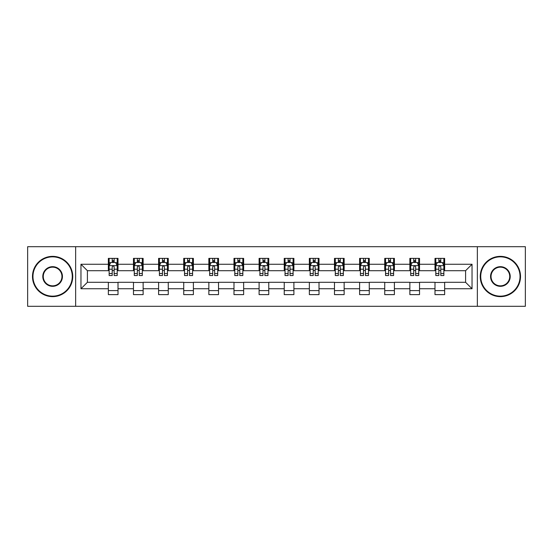 <?xml version="1.0" encoding="UTF-8"?>
<svg xmlns="http://www.w3.org/2000/svg" width="553" height="553" viewBox="0 0 553 553"><rect width="100%" height="100%" fill="white"/><g stroke="black" fill="none" stroke-linecap="round" stroke-linejoin="round"><path stroke-width="0.83" d="M477.35 306.3L525.35 306.3L525.35 246.7L477.35 246.7L477.35 306.3L75.65 306.3L75.65 246.7L27.65 246.7L27.65 306.3L75.65 306.3M477.35 246.7L75.65 246.7M444.653 264.258L444.653 258.382L434.99 258.382L434.99 264.258L419.527 264.258L419.527 258.382L409.863 258.382L409.863 264.258L394.4 264.258L394.4 258.382L384.736 258.382L384.736 264.258L369.273 264.258L369.273 258.382L359.609 258.382L359.609 264.258L344.146 264.258L344.146 258.382L334.482 258.382L334.482 264.258L319.019 264.258L319.019 258.382L309.355 258.382L309.355 264.258L293.899 264.258L293.899 258.382L284.228 258.382L284.228 264.258L268.772 264.258L268.772 258.382L259.101 258.382L259.101 264.258L243.645 264.258L243.645 258.382L233.981 258.382L233.981 264.258L218.518 264.258L218.518 258.382L208.854 258.382L208.854 264.258L193.391 264.258L193.391 258.382L183.727 258.382L183.727 264.258L168.264 264.258L168.264 258.382L158.6 258.382L158.6 264.258L143.137 264.258L143.137 258.382L133.473 258.382L133.473 264.258L118.01 264.258L118.01 258.382L108.347 258.382L108.347 264.258L80.966 264.258L80.966 288.742L87.409 282.3L108.347 282.3L108.347 294.618L118.01 294.618L118.01 282.3L133.473 282.3L133.473 294.618L143.137 294.618L143.137 282.3L158.6 282.3L158.6 294.618L168.264 294.618L168.264 282.3L183.727 282.3L183.727 294.618L193.391 294.618L193.391 282.3L208.854 282.3L208.854 294.618L218.518 294.618L218.518 282.3L233.981 282.3L233.981 294.618L243.645 294.618L243.645 282.3L259.101 282.3L259.101 294.618L268.772 294.618L268.772 282.3L284.228 282.3L284.228 294.618L293.899 294.618L293.899 282.3L309.355 282.3L309.355 294.618L319.019 294.618L319.019 282.3L334.482 282.3L334.482 294.618L344.146 294.618L344.146 282.3L359.609 282.3L359.609 294.618L369.273 294.618L369.273 282.3L384.736 282.3L384.736 294.618L394.4 294.618L394.4 282.3L409.863 282.3L409.863 294.618L419.527 294.618L419.527 282.3L434.99 282.3L434.99 294.618L444.653 294.618L444.653 282.3L465.591 282.3L465.591 270.7L444.653 270.7L444.653 264.258L472.034 264.258L472.034 288.742L444.653 288.742M434.99 288.742L419.527 288.742M409.863 288.742L394.4 288.742M384.736 288.742L369.273 288.742M359.609 288.742L344.146 288.742M334.482 288.742L319.019 288.742M309.355 288.742L293.899 288.742M284.228 288.742L268.772 288.742M259.101 288.742L243.645 288.742M233.981 288.742L218.518 288.742M208.854 288.742L193.391 288.742M183.727 288.742L168.264 288.742M158.6 288.742L143.137 288.742M133.473 288.742L118.01 288.742M108.347 288.742L80.966 288.742M434.99 264.258L434.99 270.7L419.527 270.7L419.527 264.258M409.863 264.258L409.863 270.7L394.4 270.7L394.4 264.258M384.736 264.258L384.736 270.7L369.273 270.7L369.273 264.258M359.609 264.258L359.609 270.7L344.146 270.7L344.146 264.258M334.482 264.258L334.482 270.7L319.019 270.7L319.019 264.258M309.355 264.258L309.355 270.7L293.899 270.7L293.899 264.258M284.228 264.258L284.228 270.7L268.772 270.7L268.772 264.258M259.101 264.258L259.101 270.7L243.645 270.7L243.645 264.258M233.981 264.258L233.981 270.7L218.518 270.7L218.518 264.258M208.854 264.258L208.854 270.7L193.391 270.7L193.391 264.258M183.727 264.258L183.727 270.7L168.264 270.7L168.264 264.258M158.6 264.258L158.6 270.7L143.137 270.7L143.137 264.258M133.473 264.258L133.473 270.7L118.01 270.7L118.01 264.258M108.347 264.258L108.347 270.7L87.409 270.7L80.966 264.258M87.409 270.7L87.409 282.3M472.034 288.742L465.591 282.3M465.591 270.7L472.034 264.258M108.347 262.405L109.148 262.405M112.211 262.405L114.146 262.405M117.201 262.405L118.01 262.405M108.347 270.541L109.148 270.541M112.211 270.541L114.146 270.541M117.201 270.541L118.01 270.541M108.347 282.459L118.01 282.459M108.347 290.595L118.01 290.595M133.473 282.459L143.137 282.459M133.473 290.595L143.137 290.595M133.473 262.405L134.275 262.405M137.338 262.405L139.273 262.405M142.328 262.405L143.137 262.405M133.473 270.541L134.275 270.541M137.338 270.541L139.273 270.541M142.328 270.541L143.137 270.541M158.6 282.459L168.264 282.459M158.6 290.595L168.264 290.595M158.6 262.405L159.402 262.405M162.464 262.405L164.4 262.405M167.455 262.405L168.264 262.405M158.6 270.541L159.402 270.541M162.464 270.541L164.4 270.541M167.455 270.541L168.264 270.541M183.727 282.459L193.391 282.459M183.727 290.595L193.391 290.595M183.727 262.405L184.529 262.405M187.591 262.405L189.52 262.405M192.582 262.405L193.391 262.405M183.727 270.541L184.529 270.541M187.591 270.541L189.52 270.541M192.582 270.541L193.391 270.541M208.854 282.459L218.518 282.459M208.854 290.595L218.518 290.595M208.854 262.405L209.656 262.405M212.718 262.405L214.647 262.405M217.709 262.405L218.518 262.405M208.854 270.541L209.656 270.541M212.718 270.541L214.647 270.541M217.709 270.541L218.518 270.541M233.981 282.459L243.645 282.459M233.981 290.595L243.645 290.595M233.981 262.405L234.783 262.405M237.845 262.405L239.774 262.405M242.836 262.405L243.645 262.405M233.981 270.541L234.783 270.541M237.845 270.541L239.774 270.541M242.836 270.541L243.645 270.541M259.101 282.459L268.772 282.459M259.101 290.595L268.772 290.595M259.101 262.405L259.91 262.405M262.972 262.405L264.901 262.405M267.963 262.405L268.772 262.405M259.101 270.541L259.91 270.541M262.972 270.541L264.901 270.541M267.963 270.541L268.772 270.541M284.228 282.459L293.899 282.459M284.228 290.595L293.899 290.595M284.228 262.405L285.037 262.405M288.099 262.405L290.028 262.405M293.09 262.405L293.899 262.405M284.228 270.541L285.037 270.541M288.099 270.541L290.028 270.541M293.09 270.541L293.899 270.541M309.355 282.459L319.019 282.459M309.355 290.595L319.019 290.595M309.355 262.405L310.164 262.405M313.226 262.405L315.155 262.405M318.217 262.405L319.019 262.405M309.355 270.541L310.164 270.541M313.226 270.541L315.155 270.541M318.217 270.541L319.019 270.541M334.482 282.459L344.146 282.459M334.482 290.595L344.146 290.595M334.482 262.405L335.291 262.405M338.353 262.405L340.282 262.405M343.344 262.405L344.146 262.405M334.482 270.541L335.291 270.541M338.353 270.541L340.282 270.541M343.344 270.541L344.146 270.541M359.609 282.459L369.273 282.459M359.609 290.595L369.273 290.595M359.609 262.405L360.418 262.405M363.48 262.405L365.409 262.405M368.471 262.405L369.273 262.405M359.609 270.541L360.418 270.541M363.48 270.541L365.409 270.541M368.471 270.541L369.273 270.541M384.736 282.459L394.4 282.459M384.736 290.595L394.4 290.595M384.736 262.405L385.545 262.405M388.6 262.405L390.536 262.405M393.598 262.405L394.4 262.405M384.736 270.541L385.545 270.541M388.6 270.541L390.536 270.541M393.598 270.541L394.4 270.541M409.863 282.459L419.527 282.459M409.863 290.595L419.527 290.595M409.863 262.405L410.672 262.405M413.727 262.405L415.662 262.405M418.725 262.405L419.527 262.405M409.863 270.541L410.672 270.541M413.727 270.541L415.662 270.541M418.725 270.541L419.527 270.541M434.99 282.459L444.653 282.459M434.99 290.595L444.653 290.595M434.99 262.405L435.799 262.405M438.854 262.405L440.789 262.405M443.852 262.405L444.653 262.405M434.99 270.541L435.799 270.541M438.854 270.541L440.789 270.541M443.852 270.541L444.653 270.541M114.146 260.477L112.211 260.477M117.201 273.514L114.146 273.514L114.146 275.532L117.201 275.532L117.201 265.71L115.591 262.488L110.759 262.488L109.148 265.71L109.148 275.532L112.211 275.532L112.211 273.514L109.148 273.514M109.148 265.71L109.148 258.382M117.201 265.71L117.201 258.382M112.211 262.488L112.211 258.382M114.146 258.382L114.146 262.488M114.146 273.514L114.146 266.919C113.503 265.675 112.853 265.675 112.211 266.919L112.211 273.514M52.618 256.848A19.652 19.652 0 0 0 32.966 276.5A19.652 19.652 0 0 0 52.618 296.152A19.652 19.652 0 0 0 72.263 276.5A19.652 19.652 0 0 0 52.618 256.848M52.618 296.636A20.136 20.136 0 0 1 32.482 276.5A20.136 20.136 0 0 1 52.618 256.364A20.136 20.136 0 0 1 72.747 276.5A20.136 20.136 0 0 1 52.618 296.636M52.618 266.677A9.823 9.823 0 0 1 62.441 276.5A9.823 9.823 0 0 1 52.618 286.323A9.823 9.823 0 0 1 42.788 276.5A9.823 9.823 0 0 1 52.618 266.677M52.618 285.839A9.339 9.339 0 0 0 61.957 276.5A9.339 9.339 0 0 0 52.618 267.161A9.339 9.339 0 0 0 43.272 276.5A9.339 9.339 0 0 0 52.618 285.839M500.382 256.848A19.652 19.652 0 0 0 480.737 276.5A19.652 19.652 0 0 0 500.382 296.152A19.652 19.652 0 0 0 520.034 276.5A19.652 19.652 0 0 0 500.382 256.848M500.382 296.636A20.136 20.136 0 0 1 480.253 276.5A20.136 20.136 0 0 1 500.382 256.364A20.136 20.136 0 0 1 520.518 276.5A20.136 20.136 0 0 1 500.382 296.636M500.382 266.677A9.823 9.823 0 0 1 510.212 276.5A9.823 9.823 0 0 1 500.382 286.323A9.823 9.823 0 0 1 490.559 276.5A9.823 9.823 0 0 1 500.382 266.677M500.382 285.839A9.339 9.339 0 0 0 509.728 276.5A9.339 9.339 0 0 0 500.382 267.161A9.339 9.339 0 0 0 491.043 276.5A9.339 9.339 0 0 0 500.382 285.839M139.273 260.477L137.338 260.477M142.328 273.514L139.273 273.514L139.273 275.532L142.328 275.532L142.328 265.71L140.718 262.488L135.886 262.488L134.275 265.71L134.275 275.532L137.338 275.532L137.338 273.514L134.275 273.514M134.275 265.71L134.275 258.382M142.328 265.71L142.328 258.382M137.338 262.488L137.338 258.382M139.273 258.382L139.273 262.488M139.273 273.514L139.273 266.919C138.623 265.675 137.98 265.675 137.338 266.919L137.338 273.514M164.4 260.477L162.464 260.477M167.455 273.514L164.4 273.514L164.4 275.532L167.455 275.532L167.455 265.71L165.845 262.488L161.013 262.488L159.402 265.71L159.402 275.532L162.464 275.532L162.464 273.514L159.402 273.514M159.402 265.71L159.402 258.382M167.455 265.71L167.455 258.382M162.464 262.488L162.464 258.382M164.4 258.382L164.4 262.488M164.4 273.514L164.4 266.919C163.75 265.675 163.107 265.675 162.464 266.919L162.464 273.514M189.52 260.477L187.591 260.477M192.582 273.514L189.52 273.514L189.52 275.532L192.582 275.532L192.582 265.71L190.972 262.488L186.14 262.488L184.529 265.71L184.529 275.532L187.591 275.532L187.591 273.514L184.529 273.514M184.529 265.71L184.529 258.382M192.582 265.71L192.582 258.382M187.591 262.488L187.591 258.382M189.52 258.382L189.52 262.488M189.52 273.514L189.52 266.919C188.877 265.675 188.234 265.675 187.591 266.919L187.591 273.514M214.647 260.477L212.718 260.477M217.709 273.514L214.647 273.514L214.647 275.532L217.709 275.532L217.709 265.71L216.099 262.488L211.267 262.488L209.656 265.71L209.656 275.532L212.718 275.532L212.718 273.514L209.656 273.514M209.656 265.71L209.656 258.382M217.709 265.71L217.709 258.382M212.718 262.488L212.718 258.382M214.647 258.382L214.647 262.488M214.647 273.514L214.647 266.919C214.004 265.675 213.361 265.675 212.718 266.919L212.718 273.514M239.774 260.477L237.845 260.477M242.836 273.514L239.774 273.514L239.774 275.532L242.836 275.532L242.836 265.71L241.226 262.488L236.394 262.488L234.783 265.71L234.783 275.532L237.845 275.532L237.845 273.514L234.783 273.514M234.783 265.71L234.783 258.382M242.836 265.71L242.836 258.382M237.845 262.488L237.845 258.382M239.774 258.382L239.774 262.488M239.774 273.514L239.774 266.919C239.131 265.675 238.488 265.675 237.845 266.919L237.845 273.514M264.901 260.477L262.972 260.477M267.963 273.514L264.901 273.514L264.901 275.532L267.963 275.532L267.963 265.71L266.352 262.488L261.521 262.488L259.91 265.71L259.91 275.532L262.972 275.532L262.972 273.514L259.91 273.514M259.91 265.71L259.91 258.382M267.963 265.71L267.963 258.382M262.972 262.488L262.972 258.382M264.901 258.382L264.901 262.488M264.901 273.514L264.901 266.919C264.258 265.675 263.615 265.675 262.972 266.919L262.972 273.514M290.028 260.477L288.099 260.477M293.09 273.514L290.028 273.514L290.028 275.532L293.09 275.532L293.09 265.71L291.479 262.488L286.648 262.488L285.037 265.71L285.037 275.532L288.099 275.532L288.099 273.514L285.037 273.514M285.037 265.71L285.037 258.382M293.09 265.71L293.09 258.382M288.099 262.488L288.099 258.382M290.028 258.382L290.028 262.488M290.028 273.514L290.028 266.919C289.385 265.675 288.742 265.675 288.099 266.919L288.099 273.514M315.155 260.477L313.226 260.477M318.217 273.514L315.155 273.514L315.155 275.532L318.217 275.532L318.217 265.71L316.606 262.488L311.774 262.488L310.164 265.71L310.164 275.532L313.226 275.532L313.226 273.514L310.164 273.514M310.164 265.71L310.164 258.382M318.217 265.71L318.217 258.382M313.226 262.488L313.226 258.382M315.155 258.382L315.155 262.488M315.155 273.514L315.155 266.919C314.512 265.675 313.869 265.675 313.226 266.919L313.226 273.514M340.282 260.477L338.353 260.477M343.344 273.514L340.282 273.514L340.282 275.532L343.344 275.532L343.344 265.71L341.733 262.488L336.901 262.488L335.291 265.71L335.291 275.532L338.353 275.532L338.353 273.514L335.291 273.514M335.291 265.71L335.291 258.382M343.344 265.71L343.344 258.382M338.353 262.488L338.353 258.382M340.282 258.382L340.282 262.488M340.282 273.514L340.282 266.919C339.639 265.675 338.996 265.675 338.353 266.919L338.353 273.514M365.409 260.477L363.48 260.477M368.471 273.514L365.409 273.514L365.409 275.532L368.471 275.532L368.471 265.71L366.86 262.488L362.028 262.488L360.418 265.71L360.418 275.532L363.48 275.532L363.48 273.514L360.418 273.514M360.418 265.71L360.418 258.382M368.471 265.71L368.471 258.382M363.48 262.488L363.48 258.382M365.409 258.382L365.409 262.488M365.409 273.514L365.409 266.919C364.766 265.675 364.123 265.675 363.48 266.919L363.48 273.514M390.536 260.477L388.6 260.477M393.598 273.514L390.536 273.514L390.536 275.532L393.598 275.532L393.598 265.71L391.987 262.488L387.155 262.488L385.545 265.71L385.545 275.532L388.6 275.532L388.6 273.514L385.545 273.514M385.545 265.71L385.545 258.382M393.598 265.71L393.598 258.382M388.6 262.488L388.6 258.382M390.536 258.382L390.536 262.488M390.536 273.514L390.536 266.919C389.893 265.675 389.25 265.675 388.6 266.919L388.6 273.514M415.662 260.477L413.727 260.477M418.725 273.514L415.662 273.514L415.662 275.532L418.725 275.532L418.725 265.71L417.114 262.488L412.282 262.488L410.672 265.71L410.672 275.532L413.727 275.532L413.727 273.514L410.672 273.514M410.672 265.71L410.672 258.382M418.725 265.71L418.725 258.382M413.727 262.488L413.727 258.382M415.662 258.382L415.662 262.488M415.662 273.514L415.662 266.919C415.02 265.675 414.377 265.675 413.727 266.919L413.727 273.514M440.789 260.477L438.854 260.477M443.852 273.514L440.789 273.514L440.789 275.532L443.852 275.532L443.852 265.71L442.241 262.488L437.409 262.488L435.799 265.71L435.799 275.532L438.854 275.532L438.854 273.514L435.799 273.514M435.799 265.71L435.799 258.382M443.852 265.71L443.852 258.382M438.854 262.488L438.854 258.382M440.789 258.382L440.789 262.488M440.789 273.514L440.789 266.919C440.147 265.675 439.504 265.675 438.854 266.919L438.854 273.514M117.167 265.627L109.19 265.627M109.148 262.682L110.662 262.682M115.688 262.682L117.201 262.682M112.211 269.193L109.148 269.193M117.201 269.193L114.146 269.193M114.146 261.5L112.211 261.5M142.287 265.627L134.317 265.627M134.275 262.682L135.789 262.682M140.815 262.682L142.328 262.682M137.338 269.193L134.275 269.193M142.328 269.193L139.273 269.193M139.273 261.5L137.338 261.5M167.414 265.627L159.444 265.627M159.402 262.682L160.916 262.682M165.941 262.682L167.455 262.682M162.464 269.193L159.402 269.193M167.455 269.193L164.4 269.193M164.4 261.5L162.464 261.5M192.541 265.627L184.571 265.627M184.529 262.682L186.043 262.682M191.068 262.682L192.582 262.682M187.591 269.193L184.529 269.193M192.582 269.193L189.52 269.193M189.52 261.5L187.591 261.5M217.668 265.627L209.698 265.627M209.656 262.682L211.17 262.682M216.195 262.682L217.709 262.682M212.718 269.193L209.656 269.193M217.709 269.193L214.647 269.193M214.647 261.5L212.718 261.5M242.795 265.627L234.825 265.627M234.783 262.682L236.297 262.682M241.322 262.682L242.836 262.682M237.845 269.193L234.783 269.193M242.836 269.193L239.774 269.193M239.774 261.5L237.845 261.5M267.922 265.627L259.951 265.627M259.91 262.682L261.424 262.682M266.449 262.682L267.963 262.682M262.972 269.193L259.91 269.193M267.963 269.193L264.901 269.193M264.901 261.5L262.972 261.5M293.049 265.627L285.078 265.627M285.037 262.682L286.551 262.682M291.576 262.682L293.09 262.682M288.099 269.193L285.037 269.193M293.09 269.193L290.028 269.193M290.028 261.5L288.099 261.5M318.175 265.627L310.205 265.627M310.164 262.682L311.678 262.682M316.703 262.682L318.217 262.682M313.226 269.193L310.164 269.193M318.217 269.193L315.155 269.193M315.155 261.5L313.226 261.5M343.302 265.627L335.332 265.627M335.291 262.682L336.805 262.682M341.83 262.682L343.344 262.682M338.353 269.193L335.291 269.193M343.344 269.193L340.282 269.193M340.282 261.5L338.353 261.5M368.429 265.627L360.459 265.627M360.418 262.682L361.932 262.682M366.957 262.682L368.471 262.682M363.48 269.193L360.418 269.193M368.471 269.193L365.409 269.193M365.409 261.5L363.48 261.5M393.556 265.627L385.586 265.627M385.545 262.682L387.059 262.682M392.084 262.682L393.598 262.682M388.6 269.193L385.545 269.193M393.598 269.193L390.536 269.193M390.536 261.5L388.6 261.5M418.683 265.627L410.713 265.627M410.672 262.682L412.185 262.682M417.211 262.682L418.725 262.682M413.727 269.193L410.672 269.193M418.725 269.193L415.662 269.193M415.662 261.5L413.727 261.5M443.81 265.627L435.833 265.627M435.799 262.682L437.312 262.682M442.338 262.682L443.852 262.682M438.854 269.193L435.799 269.193M443.852 269.193L440.789 269.193M440.789 261.5L438.854 261.5"/></g></svg>
